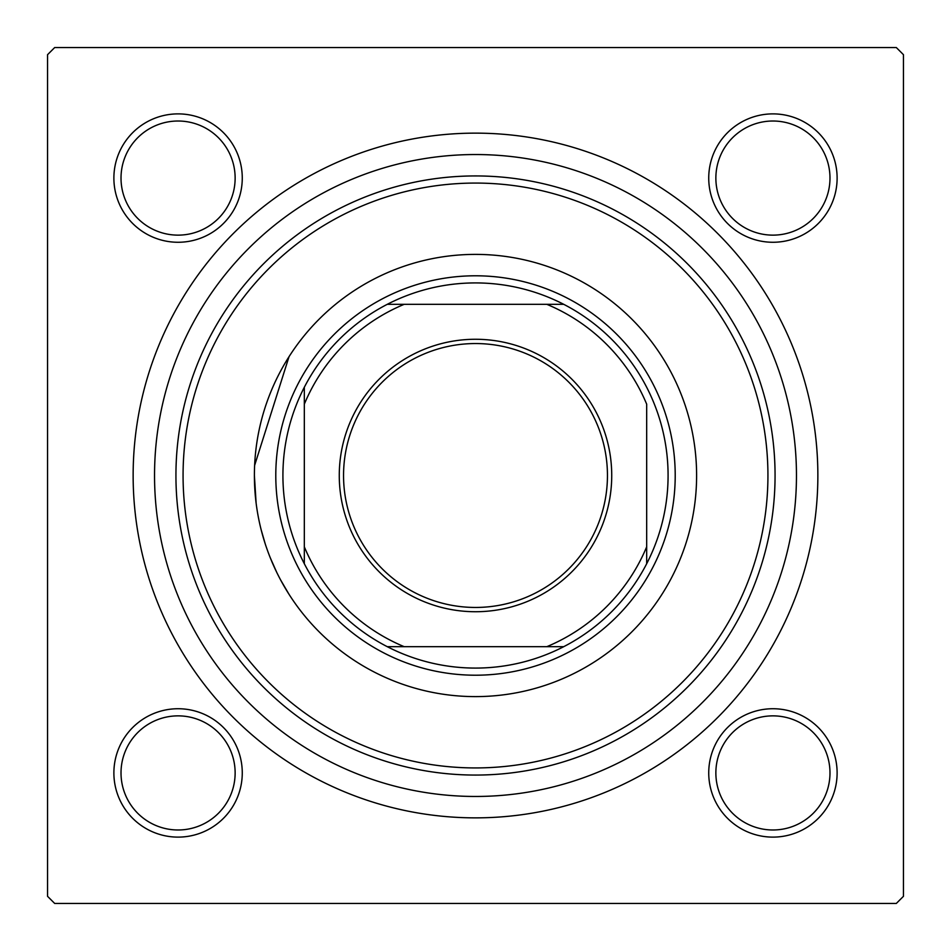 <?xml version="1.0" encoding="UTF-8"?>
<svg xmlns="http://www.w3.org/2000/svg" width="951" height="951" viewBox="0 0 951 951"><rect width="100%" height="100%" fill="white"/><g stroke="black" fill="none" stroke-linecap="round" stroke-linejoin="round"><path stroke-width="1.43" d="M289.033 356.673L254.618 465.419M113.882 772.925A64.192 64.192 0 0 1 178.075 708.733A64.192 64.192 0 0 1 242.267 772.925A64.192 64.192 0 0 1 178.075 837.118A64.192 64.192 0 0 1 113.882 772.925M235.135 772.925A57.06 57.06 0 0 0 178.075 715.865A57.06 57.06 0 0 0 121.015 772.925A57.06 57.06 0 0 0 178.075 829.985A57.06 57.06 0 0 0 235.135 772.925M113.882 178.075A64.192 64.192 0 0 1 178.075 113.882A64.192 64.192 0 0 1 242.267 178.075A64.192 64.192 0 0 1 178.075 242.267A64.192 64.192 0 0 1 113.882 178.075M235.135 178.075A57.06 57.06 0 0 0 178.075 121.015A57.06 57.06 0 0 0 121.015 178.075A57.06 57.06 0 0 0 178.075 235.135A57.06 57.06 0 0 0 235.135 178.075M708.733 178.075A64.192 64.192 0 0 1 772.925 113.882A64.192 64.192 0 0 1 837.118 178.075A64.192 64.192 0 0 1 772.925 242.267A64.192 64.192 0 0 1 708.733 178.075M829.985 178.075A57.06 57.06 0 0 0 772.925 121.015A57.06 57.06 0 0 0 715.865 178.075A57.06 57.06 0 0 0 772.925 235.135A57.06 57.06 0 0 0 829.985 178.075M708.733 772.925A64.192 64.192 0 0 1 772.925 708.733A64.192 64.192 0 0 1 837.118 772.925A64.192 64.192 0 0 1 772.925 837.118A64.192 64.192 0 0 1 708.733 772.925M829.985 772.925A57.06 57.06 0 0 0 772.925 715.865A57.06 57.06 0 0 0 715.865 772.925A57.06 57.06 0 0 0 772.925 829.985A57.06 57.06 0 0 0 829.985 772.925M133.14 475.5A342.36 342.36 0 0 1 475.5 133.14A342.36 342.36 0 0 1 817.86 475.5A342.36 342.36 0 0 1 475.5 817.86A342.36 342.36 0 0 1 133.14 475.5M896.317 47.55L54.682 47.55L47.55 54.682L47.55 896.317L54.682 903.45L896.317 903.45L903.45 896.317L903.45 54.682L896.317 47.55M288.153 592.937L289.033 594.327M288.973 594.232L280.64 580.003M276.622 572.11L270.191 557.595M265.27 544.008L261.133 529.695M256.116 503.067L254.392 475.5A221.107 221.107 0 0 0 475.5 696.607A221.107 221.107 0 0 0 696.607 475.5A221.107 221.107 0 0 0 475.5 254.392A221.107 221.107 0 0 0 254.392 475.5M183.067 475.5A292.433 292.433 0 0 0 475.5 767.933A292.433 292.433 0 0 0 767.933 475.5A292.433 292.433 0 0 0 475.5 183.067A292.433 292.433 0 0 0 183.067 475.5M775.065 475.5A299.565 299.565 0 0 1 475.5 775.065A299.565 299.565 0 0 1 175.935 475.5A299.565 299.565 0 0 1 475.5 175.935A299.565 299.565 0 0 1 775.065 475.5M154.537 475.5A320.962 320.962 0 0 0 475.5 796.462A320.962 320.962 0 0 0 796.462 475.5A320.962 320.962 0 0 0 475.5 154.537A320.962 320.962 0 0 0 154.537 475.5M475.5 339.269A136.231 136.231 0 0 1 611.731 475.5A136.231 136.231 0 0 1 475.5 611.731A136.231 136.231 0 0 1 339.269 475.5A136.231 136.231 0 0 1 475.5 339.269M475.5 607.451A131.951 131.951 0 0 0 607.451 475.5A131.951 131.951 0 0 0 475.5 343.549A131.951 131.951 0 0 0 343.549 475.5A131.951 131.951 0 0 0 475.5 607.451M475.5 282.923A192.577 192.577 0 0 0 387.271 304.32L404.175 304.32L387.271 304.32A192.577 192.577 0 0 0 304.32 563.729L304.32 546.825L304.32 563.729A192.577 192.577 0 0 0 563.729 646.68L546.825 646.68L563.729 646.68A192.577 192.577 0 0 0 646.68 563.729L646.68 404.175A185.445 185.445 0 0 0 546.825 304.32L404.175 304.32A185.445 185.445 0 0 0 304.32 404.175L304.32 546.825A185.445 185.445 0 0 0 404.175 646.68L546.825 646.68A185.445 185.445 0 0 0 646.68 546.825L646.68 563.729A192.577 192.577 0 0 0 563.729 304.32L546.825 304.32L563.729 304.32A192.577 192.577 0 0 0 475.5 282.923M475.5 675.21A199.71 199.71 0 0 1 275.79 475.5A199.71 199.71 0 0 1 475.5 275.79A199.71 199.71 0 0 1 675.21 475.5A199.71 199.71 0 0 1 475.5 675.21M387.271 646.68L404.175 646.68L387.271 646.68M304.32 387.271L304.32 404.175L304.32 387.271"/></g></svg>
